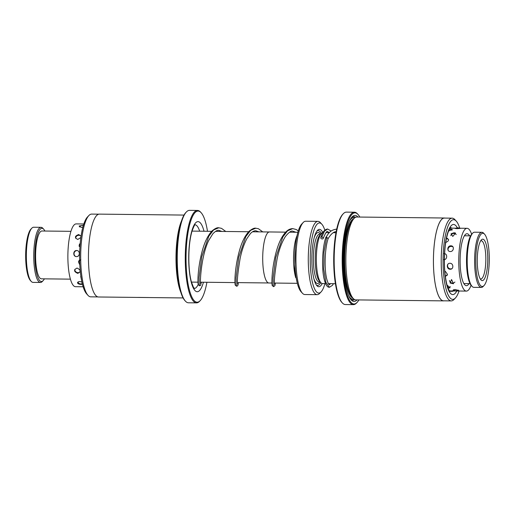<?xml version="1.0" encoding="UTF-8"?>
<svg xmlns="http://www.w3.org/2000/svg" width="515" height="515" viewBox="0 0 515 515"><rect width="100%" height="100%" fill="white"/><g stroke="black" fill="none" stroke-linecap="round" stroke-linejoin="round"><path stroke-width="0.77" d="M285.651 232.143L269.474 231.956A25.518 6.476 90.6 0 0 262.74 261.131A25.518 6.476 90.6 0 0 268.901 282.993L271.959 283.025M297.084 235.561A25.518 6.476 90.6 0 0 293.569 261.478A25.518 6.476 90.6 0 0 295.752 277.727M297.078 235.6A25.499 6.47 90.6 0 0 293.576 261.472A25.499 6.47 90.6 0 0 295.739 277.649M322.918 232.593A25.499 6.47 90.6 0 0 321.411 233.456A25.499 6.47 90.6 0 0 316.384 261.729A25.499 6.47 90.6 0 0 320.851 282.664A25.499 6.47 90.6 0 0 322.545 283.578L325.544 283.611M321.411 233.456L319.957 234.975A23.909 6.064 90.6 0 0 315.244 261.485A23.909 6.064 90.6 0 0 319.435 281.113L320.851 282.664M322.77 232.613A28.686 7.281 90.6 0 0 317.53 230.334A28.686 7.281 90.6 0 0 311.884 262.148A28.686 7.281 90.6 0 0 316.905 285.696A28.686 7.281 90.6 0 0 322.197 283.54M321.296 233.572A27.411 6.959 90.6 0 0 316.95 231.048M302.421 293.222L300.998 291.67A35.059 8.897 -89.4 0 1 294.857 262.888A35.059 8.897 -89.4 0 1 301.764 224.006L303.213 222.486A36.655 9.302 90.6 0 0 295.996 263.133A36.655 9.302 90.6 0 0 302.421 293.222A36.655 9.302 90.6 0 0 304.841 294.535L317.176 294.67A36.655 9.302 -89.4 0 1 308.324 263.268A36.655 9.302 -89.4 0 1 318 221.366A36.655 9.302 -89.4 0 1 320.427 222.68L321.843 224.231A35.059 8.897 90.6 0 0 310.268 263.062A35.059 8.897 90.6 0 0 321.083 291.896A35.059 8.897 90.6 0 0 324.946 283.604M321.083 291.896L319.628 293.415A36.655 9.302 -89.4 0 1 317.176 294.67M324.817 230.16A35.059 8.897 90.6 0 0 321.843 224.231M318 221.366L305.672 221.231A36.655 9.302 90.6 0 0 303.213 222.486M316.339 284.975A27.411 6.959 90.6 0 0 320.748 282.548M448.256 288.162L450.071 287.795L447.149 285.136M471.071 285.271A31.396 7.97 -89.4 0 1 466.358 291.097L449.788 290.898M448.623 231.035L452.305 229.42L449.595 229.04M445.282 242.681C449.254 241.02 449.589 239.417 446.286 237.872M443.859 259.669C447.484 259.805 447.696 253.502 444.065 253.592M445.359 276.594L447.445 274.315L445.378 271.411M456.676 290.788L458.801 290.563L455.176 289.494L453.052 290.215L455.131 290.718M450.219 228.119L456.193 228.184L454.764 228.306L456.908 228.66C461.092 228.39 461.607 228.242 458.459 228.216M454.076 232.767L451.031 233.784L452.794 236.43L455.563 233.07L454.076 232.767M450.908 245.829C447.213 245.623 446.602 251.571 450.31 251.552C453.927 251.642 454.545 245.707 450.908 245.829M449.975 263.268C446.26 263.146 446.544 269.345 450.239 269.229C453.876 269.416 453.593 263.229 449.975 263.268M451.558 279.536L450.065 282.986L453.47 283.765L451.558 279.536M469.023 283.636A25.975 6.592 -89.4 0 1 466.423 285.677A25.975 6.592 -89.4 0 1 461.234 275.055A25.975 6.592 -89.4 0 1 460.964 247.921A25.975 6.592 -89.4 0 1 467.008 233.726A25.975 6.592 -89.4 0 1 469.564 235.825M466.358 291.097A31.396 7.97 -89.4 0 1 460.095 278.261A31.396 7.97 -89.4 0 1 459.766 245.468A31.396 7.97 -89.4 0 1 467.066 228.306A31.396 7.97 -89.4 0 1 471.643 234.235M460.61 228.267L459.29 228.222M83.456 225.203L79.143 226.008L81.177 227.366L82.902 227.147M81.067 236.192L78.737 234.525C74.72 236.031 74.398 237.679 77.771 239.456L80.881 237.473M76.651 250.515C72.943 250.348 72.795 256.682 76.497 256.605C80.121 256.753 80.276 250.425 76.651 250.515M77.044 268.051C73.581 269.866 73.812 271.643 77.752 273.375C81.145 271.714 80.913 269.944 77.044 268.051M81.904 282.04L79.799 281.57C78.093 281.692 77.372 282.207 77.623 283.102L77.797 283.366M77.623 283.102C78.164 283.913 79.336 284.357 81.138 284.428L82.439 284.293M82.909 286.771L75.486 286.688A31.396 7.97 -89.4 0 1 71.817 283.038A31.396 7.97 -89.4 0 1 68.192 247.676A31.396 7.97 -89.4 0 1 76.194 223.903L83.848 223.986M80.894 276.381L81.248 279.046M80.836 259.515L78.48 261.768L79.786 264.91M80.288 242.552L79.909 247.251M82.149 229.825L81.853 231.673M485.812 282.581A26.613 6.753 90.6 0 0 489.25 256.155A26.613 6.753 90.6 0 0 484.583 234.216A26.613 6.753 90.6 0 0 479.233 237.183A26.613 6.753 90.6 0 0 476.208 270.388A26.613 6.753 90.6 0 0 484.003 285.58A26.613 6.753 90.6 0 0 485.812 282.581M484.003 285.58L483.134 286.495A27.572 6.998 -89.4 0 1 481.287 287.441A27.572 6.998 -89.4 0 1 474.785 267.311A27.572 6.998 -89.4 0 1 478.19 236.359A27.572 6.998 -89.4 0 1 481.911 232.297A27.572 6.998 -89.4 0 1 483.733 233.289L484.583 234.216M472.062 286.372L471.212 285.439A26.613 6.753 -89.4 0 1 466.545 263.5A26.613 6.753 -89.4 0 1 469.989 237.08A26.613 6.753 -89.4 0 1 471.792 234.074L472.667 233.16A27.572 6.998 90.6 0 0 470.794 236.276A27.572 6.998 90.6 0 0 467.234 263.648A27.572 6.998 90.6 0 0 472.062 286.372A27.572 6.998 90.6 0 0 473.89 287.357L481.287 287.441M481.911 232.297L474.508 232.214A27.572 6.998 90.6 0 0 472.667 233.16M485.085 277.546A20.716 5.259 -89.4 0 1 480.92 279.857A20.716 5.259 -89.4 0 1 477.289 262.779A20.716 5.259 -89.4 0 1 479.967 242.211A20.716 5.259 -89.4 0 1 481.371 239.874A20.716 5.259 -89.4 0 1 487.441 251.7A20.716 5.259 -89.4 0 1 485.085 277.546M480.212 278.853A19.126 4.854 90.6 0 0 480.765 278.988A19.126 4.854 90.6 0 0 483.34 276.175A19.126 4.854 90.6 0 0 485.709 254.7A19.126 4.854 90.6 0 0 481.197 240.737A19.126 4.854 90.6 0 0 480.643 240.859M333.392 283.701L332.51 285.291L329.426 287.273L325.815 282.252L323.716 268.997L323.993 252.047L326.722 237.183L328.074 238.677C331.094 233.81 333.881 231.48 336.437 231.686M322.216 238.966A1.275 0.876 -162.5 0 0 323.22 238.432A1.275 0.876 -162.5 0 0 321.785 237.125A1.275 0.876 -162.5 0 0 320.787 237.666A1.275 0.876 -162.5 0 0 322.216 238.966M326.722 237.183L325.744 237.64C322.358 247.889 321.63 266.815 323.806 277.559C326.162 288.612 329.021 286.939 329.426 287.273M273.587 286.643L272.274 285.6C271.328 283.417 272.029 265.302 276.993 249.209C279.458 241.001 282.651 235.014 286.578 231.261C288.509 229.529 290.576 228.654 292.784 228.628L287.621 230.772L282.832 236.984L275.802 257.461L273.092 278.042L273.105 284.364L273.587 286.643L274.907 285.69L275.313 283.063M262.772 231.898L258.408 228.724L255.781 228.203L250.612 230.366L245.829 236.578L238.799 257.075L236.095 277.656L236.108 283.958L236.597 286.231L237.512 285.877L238.007 285.014L238.316 282.626M225.776 231.486L221.514 228.351L218.766 227.785L213.596 229.967L208.813 236.198L201.79 256.715L199.099 277.282L199.118 283.565L199.601 285.812L200.625 285.355L201.32 282.214M31.209 281.396L30.359 280.469A26.613 6.753 -89.4 0 1 25.75 260.21A26.613 6.753 -89.4 0 1 28.409 234.068A26.613 6.753 -89.4 0 1 30.939 229.104L31.808 228.19A27.572 6.998 90.6 0 0 29.188 233.334A27.572 6.998 90.6 0 0 26.432 260.416A27.572 6.998 90.6 0 0 31.209 281.396A27.572 6.998 90.6 0 0 33.037 282.387L40.434 282.471A27.572 6.998 -89.4 0 1 34.048 264.021A27.572 6.998 -89.4 0 1 36.584 233.411A27.572 6.998 -89.4 0 1 41.052 227.327A27.572 6.998 -89.4 0 1 42.88 228.319L43.73 229.246A26.613 6.753 90.6 0 0 37.653 234.171A26.613 6.753 90.6 0 0 35.522 266.963A26.613 6.753 90.6 0 0 43.151 280.611A26.613 6.753 90.6 0 0 44.367 278.847M43.151 280.611L42.282 281.525A27.572 6.998 -89.4 0 1 40.434 282.471M70.407 279.143L41.4 278.815A23.909 6.064 -89.4 0 1 35.863 262.817A23.909 6.064 -89.4 0 1 38.065 236.282A23.909 6.064 -89.4 0 1 41.94 231.003L70.941 231.332M44.908 231.035A26.613 6.753 90.6 0 0 43.73 229.246M41.052 227.327L33.655 227.244A27.572 6.998 90.6 0 0 31.808 228.19M452.164 218.16L444.394 218.077A41.374 10.5 90.6 0 0 434.454 243.099A41.374 10.5 90.6 0 0 443.46 300.818L451.23 300.902A41.374 10.5 -89.4 0 1 442.224 243.183A41.374 10.5 -89.4 0 1 452.164 218.16A41.374 10.5 -89.4 0 1 454.9 219.641L456.264 221.135A39.842 10.113 90.6 0 0 444.052 243.807A39.842 10.113 90.6 0 0 445.256 285.625A39.842 10.113 90.6 0 0 455.395 298.024A39.842 10.113 90.6 0 0 459.045 291.014M443.46 300.876L355.904 299.891A41.438 10.512 -89.4 0 1 353.161 298.41L351.745 296.852A39.842 10.113 -89.4 0 1 345.707 242.694A39.842 10.113 -89.4 0 1 352.614 219.963L354.062 218.444A41.438 10.512 -89.4 0 1 356.837 217.021L444.394 218.012A41.438 10.512 90.6 0 0 434.441 243.074A41.438 10.512 90.6 0 0 443.46 300.876A41.438 10.512 90.6 0 0 444.046 300.824M353.161 298.41A41.438 10.512 -89.4 0 1 346.885 242.082A41.438 10.512 -89.4 0 1 354.062 218.444M356.998 299.904A43.028 10.918 -89.4 0 1 351.191 299.923A43.028 10.918 -89.4 0 1 344.67 241.432A43.028 10.918 -89.4 0 1 352.125 216.886A43.028 10.918 -89.4 0 1 357.931 217.034M354.642 299.576A41.754 10.596 -89.4 0 1 350.625 299.234M359.811 217.06A45.578 11.568 90.6 0 0 358.054 214.491A45.578 11.568 90.6 0 0 344.084 240.428A45.578 11.568 90.6 0 0 345.462 288.271A45.578 11.568 90.6 0 0 357.062 302.453A45.578 11.568 90.6 0 0 358.871 299.923M357.062 302.453L356.483 303.058A46.215 11.729 -89.4 0 1 353.387 304.642A46.215 11.729 -89.4 0 1 343.325 240.17A46.215 11.729 -89.4 0 1 354.429 212.212A46.215 11.729 -89.4 0 1 357.487 213.867L358.054 214.491M342.314 302.904L341.741 302.279A45.578 11.568 -89.4 0 1 334.84 240.325A45.578 11.568 -89.4 0 1 342.739 214.317L343.318 213.706A46.215 11.729 90.6 0 0 335.31 240.074A46.215 11.729 90.6 0 0 342.314 302.904A46.215 11.729 90.6 0 0 345.372 304.552L353.387 304.642M354.429 212.212L346.415 212.122A46.215 11.729 90.6 0 0 343.318 213.706M459.753 228.229A39.842 10.113 90.6 0 0 456.264 221.135M444.979 218.083A41.438 10.512 90.6 0 0 444.394 218.012M455.395 298.024L453.998 299.485A41.374 10.5 -89.4 0 1 451.23 300.902M351.545 217.562A41.754 10.596 -89.4 0 1 355.569 217.311M98.848 214.176L91.664 214.098A41.374 10.5 90.6 0 0 88.889 215.515A41.374 10.5 90.6 0 0 80.739 261.395A41.374 10.5 90.6 0 0 87.994 295.359A41.374 10.5 90.6 0 0 90.73 296.84L97.914 296.917M181.57 220.813A41.438 10.512 90.6 0 0 176.046 262.476A41.438 10.512 90.6 0 0 180.765 292.153M185.406 301.133L184.84 300.509A45.578 11.568 -89.4 0 1 176.851 263.094A45.578 11.568 -89.4 0 1 185.831 212.547L186.411 211.942A46.215 11.729 90.6 0 0 177.308 263.191A46.215 11.729 90.6 0 0 185.406 301.133A46.215 11.729 90.6 0 0 188.464 302.788L196.479 302.878A46.215 11.729 -89.4 0 1 185.323 263.281A46.215 11.729 -89.4 0 1 197.522 210.448A46.215 11.729 -89.4 0 1 200.58 212.096L201.146 212.721A45.578 11.568 90.6 0 0 186.102 263.197A45.578 11.568 90.6 0 0 200.155 300.683A45.578 11.568 90.6 0 0 206.914 282.272M200.155 300.683L199.575 301.294A46.215 11.729 -89.4 0 1 196.479 302.878M87.994 295.359L86.629 293.865A39.842 10.113 -89.4 0 1 79.651 261.156A39.842 10.113 -89.4 0 1 87.498 216.976L88.889 215.515M148.867 297.541L138.258 297.406M184.016 215.077L99.434 214.124A41.438 10.512 -89.4 0 0 88.496 261.491A41.438 10.512 -89.4 0 0 98.5 296.988L183.083 297.94M207.494 231.28A45.578 11.568 90.6 0 0 201.146 212.721M197.522 210.448L189.507 210.358A46.215 11.729 90.6 0 0 186.411 211.942M320.748 234.151L319.706 234.138A23.909 6.064 90.6 0 0 313.397 261.466A23.909 6.064 90.6 0 0 319.171 281.943L320.208 281.956M320.42 234.145A25.499 6.47 90.6 0 0 314.234 237.615M313.777 278.351A25.499 6.47 90.6 0 0 319.879 281.956M321.785 237.125L324.521 231.1L327.617 229.014L331.145 231.042M352.897 298.114A39.842 10.113 -89.4 0 1 345.095 242.687A39.842 10.113 -89.4 0 1 353.792 218.733M353.824 299.041A40.801 10.351 -89.4 0 1 348.603 295.546M456.779 290.988A35.059 8.897 -89.4 0 1 446.782 284.982A35.059 8.897 -89.4 0 1 445.147 245.694A35.059 8.897 -89.4 0 1 457.301 227.83M451.842 228.139A31.872 8.086 90.6 0 0 450.664 227.656M449.943 291.381A31.872 8.086 90.6 0 0 450.734 291.155M349.44 221.205A40.801 10.351 -89.4 0 1 354.738 217.826M194.387 288.497A31.872 8.086 90.6 0 0 198.191 284.441M203.438 282.233A35.059 8.897 -89.4 0 1 194.329 289.758A35.059 8.897 -89.4 0 1 188.76 261.691A35.059 8.897 -89.4 0 1 193.859 225.531A35.059 8.897 -89.4 0 1 204.011 231.241M199.672 231.19A31.872 8.086 90.6 0 0 195.101 224.772M191.451 282.098L197.966 282.175M200.522 282.201L234.962 282.587M237.512 282.619L268.65 282.967M274.508 283.057L297.329 283.314M328.416 283.643L335.4 283.72M325.989 232.613L329.349 232.651M333.224 232.696L335.973 232.728M289.565 232.181L297.902 232.278M192.024 231.106L211.652 231.325M215.547 231.37L248.648 231.744M252.543 231.789L269.223 231.975M460.088 228.229L467.066 228.306M456.219 234.563A3.187 3.187 0 0 0 450.786 235.613M459.663 228.473A3.187 3.187 0 0 0 455.621 228.576M453.625 289.662A3.187 3.187 0 0 0 458.189 290.029M449.44 280.521A3.187 3.187 0 0 0 454.919 282.04M447.953 264.182A3.187 3.187 0 0 0 451.848 268.701M453.033 246.975A3.187 3.187 0 0 0 448.095 250.264M452.003 230.231A3.187 3.187 0 0 0 449.46 229.272M450.207 290.891A3.187 3.187 0 0 0 453.47 290.949M447.844 287.595A3.187 3.187 0 0 0 450.277 286.578M445.269 275.924A3.187 3.187 0 0 0 447.297 275.165M448.623 239.7A3.187 3.187 0 0 0 446.408 238.67M81.055 236.282A3.187 3.187 0 0 0 75.589 238.226M83.308 225.686A3.187 3.187 0 0 0 79.413 226.967M77.907 282.091A3.187 3.187 0 0 0 82.258 283.578M74.797 269.326A3.187 3.187 0 0 0 80.115 271.83M76.973 250.535A3.187 3.187 0 0 0 75.512 256.406M80.681 276.645A3.187 3.187 0 0 0 81.087 277.669M79.091 260.461A3.187 3.187 0 0 0 79.761 264.234M80.205 243.408A3.187 3.187 0 0 0 79.239 246.498M464.408 235.767L470.575 235.838M463.867 283.578L470.034 283.649M328.126 238.561C324.933 247.966 324.102 267.697 326.568 278.325C328.531 285.857 329.825 284.705 329.452 284.724L330.521 283.668M329.169 232.651L327.585 231.563C326.961 230.623 325.506 232.915 323.22 238.432M325.789 237.531C328.293 234.003 329.523 230.218 336.462 229.136L336.701 229.143M327.617 229.014C324.572 229.413 322.293 232.297 320.787 237.666M295.198 248.996L294.786 270.781L297.219 282.883M255.781 228.203C254.326 227.862 252.138 228.86 249.209 231.19C245.134 235.381 241.876 241.883 239.43 250.702C234.949 266.455 234.383 283.102 235.284 285.201L236.597 286.231M218.766 227.785C217.253 227.43 215.006 228.486 212.019 230.958C207.687 235.619 204.294 242.771 201.854 252.408C197.882 267.658 197.438 282.774 198.294 284.789L199.601 285.812M274.682 284.776L274.682 284.769C273.845 282.317 274.662 273.677 277.122 258.871C279.033 249.691 281.802 242.224 285.426 236.475C288.838 232.31 291.278 230.546 292.758 231.177L295.868 232.252M258.891 231.859L255.749 230.752C254.037 230.733 252.26 231.673 250.425 233.565L246.904 238.567C243.994 244.142 241.735 250.766 240.132 258.44C237.666 273.291 236.849 281.937 237.692 284.364L237.685 284.357M221.888 231.441L218.733 230.334C217.356 230.031 215.392 231.184 212.843 233.804L208.781 240.363C201.243 255.408 199.717 283.115 200.696 283.945L200.696 283.939M292.784 228.628L296.273 229.529L298.307 230.913M450.039 291.445C449.589 291.748 448.533 289.43 446.878 284.505C444.265 273.542 443.718 260.725 445.23 246.041C446.531 235.664 448.546 230.63 449.601 229.02L450.76 227.585M194.483 288.567L193.35 287.093L191.329 281.647C189.919 276.278 189.102 269.583 188.863 261.575C188.645 249.678 189.655 239.681 191.883 231.596C193.646 226.697 194.754 224.398 195.204 224.707M139.662 297.451L147.322 297.541"/></g></svg>
